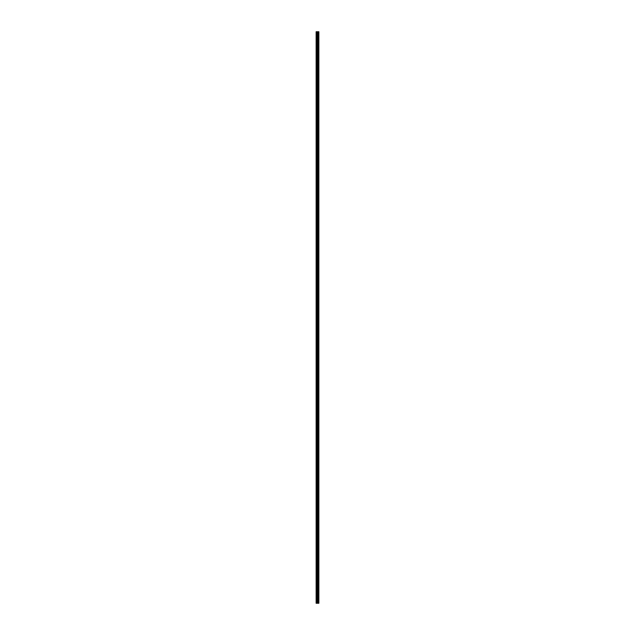 <?xml version="1.0" encoding="UTF-8"?>
<svg xmlns="http://www.w3.org/2000/svg" width="635" height="635" viewBox="0 0 635 635"><rect width="100%" height="100%" fill="white"/><g stroke="black" fill="none" stroke-linecap="round" stroke-linejoin="round"><path stroke-width="0.95" d="M317.143 603.25L318.865 603.25L318.865 31.75L316.135 31.75L316.135 603.25L317.143 603.25L317.143 31.75M318.865 31.75L318.865 603.25M316.286 603.25L316.286 31.75M318.826 603.25L318.826 31.75M318.587 603.25L318.587 31.75M318.524 603.25L318.524 31.75M318.167 603.25L318.167 31.75M318.095 603.25L318.095 31.75M317.857 603.25L317.857 31.75M317.825 603.25L317.825 31.75M317.706 603.25L317.706 31.75M317.659 603.25L317.659 31.75M317.19 603.25L317.19 31.75M316.754 603.25L316.754 31.75M316.674 603.25L316.674 31.75"/></g></svg>
